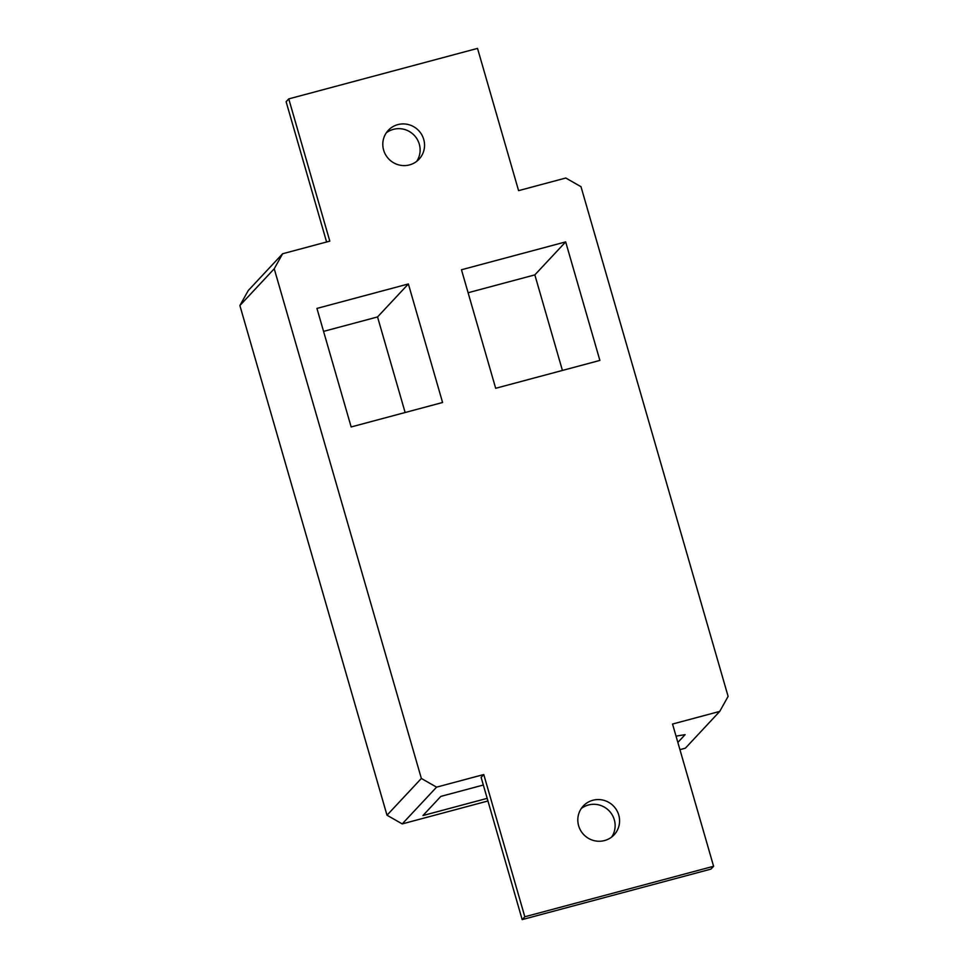 <?xml version="1.0" encoding="UTF-8"?>
<svg xmlns="http://www.w3.org/2000/svg" width="968" height="968" viewBox="0 0 968 968"><rect width="100%" height="100%" fill="white"/><g stroke="black" fill="none" stroke-linecap="round" stroke-linejoin="round"><path stroke-width="1.45" d="M326.603 241.988L286.117 101.725L288.754 98.893L477.526 48.4L518.582 190.636L565.784 178.015L581.006 186.715L728.117 696.403L719.732 711.42L685.38 748.179L679.935 749.643M288.754 98.893L329.81 241.129L282.62 253.749L248.268 290.521L239.882 305.525L274.234 268.765L282.62 253.749M522.175 919.6L481.12 777.365L483.77 774.533L524.825 916.769L522.175 919.6L710.96 869.107L713.597 866.275L524.825 916.769M713.597 866.275L672.542 724.04L719.732 711.42M386.994 815.213L402.216 823.913L436.568 787.153L421.358 778.453L386.994 815.213L239.882 305.525M487.945 800.984L402.216 823.913M421.358 778.453L274.234 268.765M436.568 787.153L483.77 774.533M487.182 798.358L422.956 815.54L440.851 796.386L483.334 785.024M676.039 736.128L685.114 734.651L677.854 742.432M461.47 269.757L565.675 241.891L599.882 360.423L495.676 388.289L461.47 269.757M604.504 840.563A21.102 20.631 -136.9 0 1 583.268 806.005A21.102 20.631 -136.9 0 1 616.422 809.793A21.102 20.631 -136.9 0 1 604.504 840.563M409.488 164.911A21.102 20.631 -136.9 0 1 388.253 130.365A21.102 20.631 -136.9 0 1 421.407 134.153A21.102 20.631 -136.9 0 1 409.488 164.911M408.375 283.963L442.582 402.494L351.154 426.949L316.935 308.417L408.375 283.963L377.544 316.947L323.566 331.383M611.703 836.993A21.102 20.631 43.1 0 0 581.26 808.534M565.675 241.891L534.844 274.876L468.101 292.735M405.132 412.513L377.544 316.947M416.688 161.353A21.102 20.631 43.1 0 0 386.244 132.894M562.42 370.441L534.844 274.876"/></g></svg>
